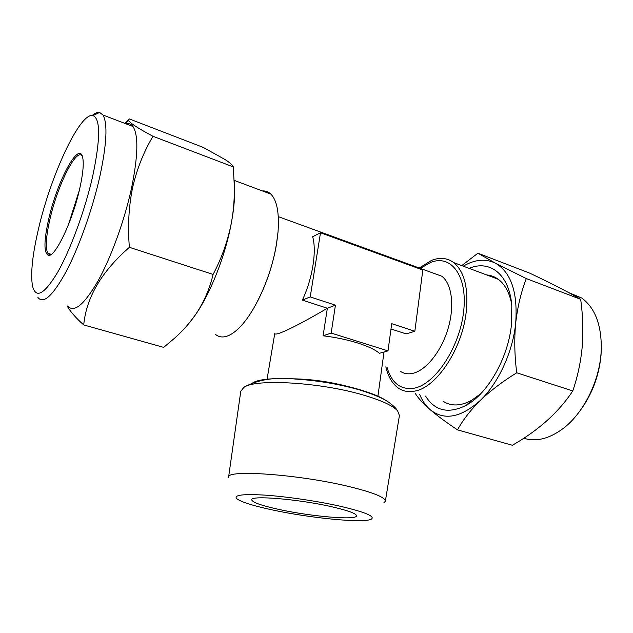 <?xml version="1.0" encoding="UTF-8"?>
<svg xmlns="http://www.w3.org/2000/svg" width="633" height="633" viewBox="0 0 633 633"><rect width="100%" height="100%" fill="white"/><g stroke="black" fill="none" stroke-linecap="round" stroke-linejoin="round"><path stroke-width="0.95" d="M38.637 228.307C32.449 254.521 30.408 273.741 32.505 285.974C35.836 299.085 44.223 294.511 57.674 272.269C70.437 249.853 84.949 210.385 92.624 176.536C100.497 139.062 100.615 118.743 92.956 115.578C80.067 111.97 50.972 174.937 38.637 228.307M92.196 115.475C95.045 113.046 97.522 112.033 99.634 112.452L102.989 115.032C107.824 123.57 106.755 144.134 99.785 176.734C92.442 209.381 78.943 247.281 66.236 271.446C52.824 295.809 43.384 304.473 37.909 297.455M68.237 225.245L79.331 190.335M51.154 254.403L49.548 254.569L47.847 253.279C45.228 248.041 45.98 236.473 50.086 218.575C57.722 184.836 76.846 146.666 82.306 156.224M48.836 218.527C57.366 180.5 79.671 139.133 82.804 158.1C83.904 164.414 82.852 174.708 79.647 188.974C72.352 221.819 54.699 258.248 48.235 255.257C43.693 252.646 43.891 240.405 48.836 218.527M126.078 123.854C128.855 123.142 131.15 124.021 132.97 126.489C138.572 135.225 138.105 155.71 131.569 187.938C124.622 220.197 111.107 257.449 97.965 281.076C84.062 304.869 73.966 313.185 67.676 306.008M67.066 305.834C70.144 311.404 75.691 317.774 83.714 324.935C86.349 297.447 101.573 271.581 129.385 247.321C127.637 226.899 128.689 207.07 132.55 187.827C136.878 169.035 143.691 151.857 152.988 136.293C138.081 128.317 129.979 123.063 128.697 120.539L129.164 118.869L203.217 147.394L225.166 159.611C230.222 162.903 232.936 165.332 233.292 166.906L152.988 136.293M601.318 348.443L601.018 355.24C599 376.453 591.72 395.356 579.187 411.933M523.744 438.234C536.072 442.095 549.238 438.835 563.228 428.454C583.08 413.444 598.992 382.364 601.041 353.475L601.287 349.274C601.579 324.966 595.067 307.883 581.751 298.024L568.861 292.668M425.558 396.1C435.037 411.134 448.647 414.164 466.386 405.191C487.877 393.552 508.402 357.503 511.504 324.151L511.804 305.889C509.541 274.429 489.871 259.395 469.116 268.368M443.132 401.275C451.329 406.528 460.895 406.164 471.822 400.198L480.724 393.734M516.742 372.79C514.542 355.675 514.194 339.082 515.697 323.012C517.565 306.863 521.101 292.058 526.308 278.591L495.504 263.225L477.931 253.2L529.686 273.132C552.237 283.813 569.225 292.541 580.659 299.306C582.858 315.06 583.389 330.782 582.241 346.488C580.801 361.894 577.652 376.706 572.77 390.933C558.781 412.17 538.643 430.282 512.358 445.268L457.509 429.87C462.889 420.011 470.509 410.176 480.368 400.365C490.599 390.616 502.721 381.422 516.742 372.79L572.77 390.933M279.327 509.518C311.199 516.52 356.727 520.468 356.545 515.84C356.355 513.521 347.865 510.443 331.075 506.598C297.985 499.057 250.32 495.188 251.697 499.793C252.338 502.388 261.548 505.632 279.327 509.518M383.859 502.831L385.339 501.273C385.521 497.403 373.169 492.442 348.277 486.381C298.23 474.275 225.672 469.306 228.568 477.282M228.584 477.163L240.769 391.281L243.895 387.333C255.297 378.566 320.029 382.221 362.804 394.889C381.232 400.285 392.84 405.611 397.619 410.849L399.415 415.557L385.362 501.154M339.66 506.115C317.173 501.099 286.773 496.62 265.235 495.141C243.072 493.851 233.553 495.014 236.687 498.63C240.936 501.953 252.812 505.712 272.301 509.913C310.028 518.118 363.429 523.388 371.215 519.21C375.614 516.433 365.099 512.065 339.66 506.115M433.407 273.171L441.81 276.233C451.843 283.655 454.81 305.992 448.045 328.677C441.343 351.378 426.136 370.289 412.985 373.304C408.095 374.427 403.791 373.699 400.072 371.12M356.901 389.153L350.975 387.317C329.959 381.588 309.379 378.748 289.234 378.795M267.023 379.499L274.801 333.298C274.675 334.43 276.55 334.287 280.419 332.863C290.049 329.168 305.692 320.963 327.356 308.247L302.376 300.121C312.56 278.496 316.88 251.079 312.655 236.742L320.504 232.762L422.82 270.006L414.837 331.281L391.724 323.685L388.005 350.88L331.162 333.077L335.427 305.185L310.225 296.909L320.504 232.762M388.005 350.88L379.444 353.293C375.1 349.645 367.765 346.188 357.431 342.912C346.924 339.66 335.474 337.294 323.083 335.799L327.356 308.247L335.427 305.185M385.845 366.792C388.116 376.659 392.278 383.756 398.339 388.084C403.102 391.344 408.617 392.333 414.876 391.067C436.461 387.625 462.494 348.625 466.268 311.468C468.475 287.675 464.282 271.383 453.695 262.584C447.27 257.892 439.911 257.148 431.635 260.345L419.212 267.996M262.41 190.937C265.615 190.731 268.424 191.783 270.845 194.102C276.969 200.329 279.367 212.91 278.037 231.836L276.328 245.09C271.146 276.415 254.996 312.148 239.662 327.34C235.547 331.518 231.646 334.351 227.959 335.822C222.895 337.761 218.654 337.207 215.22 334.153M511.599 303.698C509.312 292.351 504.873 284.209 498.274 279.288C494.745 276.724 490.86 275.268 486.627 274.928M414.837 331.281L406.117 333.892L391.004 328.97M323.083 335.799L331.162 333.077M302.376 300.121L310.225 296.909M526.308 278.591L580.659 299.306M477.931 253.2L461.75 265.607M415.541 393.148L415.628 393.987C418.397 398.363 423.208 403.569 430.076 409.598C437.292 415.754 446.439 422.512 457.509 429.87M419.632 394.359C422.235 400.705 425.708 405.785 430.076 409.598C444.065 420.858 460.832 417.78 480.368 400.365C498.385 383.187 512.92 351.734 515.697 323.012C517.849 292.335 511.124 272.404 495.504 263.225C485.614 258.406 474.869 259.388 463.269 266.176M128.61 119.408L124.677 123.324M233.292 166.906L234.297 185.659C234.558 198.24 233.601 210.591 231.409 222.705C227.785 240.983 221.677 258.224 213.084 274.437L129.385 247.321M213.084 274.437C209.705 288.838 203.881 302.218 195.621 314.561C189.75 322.98 182.874 330.735 174.985 337.832L163.686 347.382L83.714 324.935M234.163 180.69L234.669 191.395C234.629 200.677 233.545 211.121 231.409 222.705C225.498 255.281 210.734 292.842 195.621 314.561L189.117 323.147M420.328 268.4L430.48 262.505C451.092 253.944 467.89 275.893 463.609 311.705C459.621 347.446 435.18 384.223 414.338 388.156C400.776 390.245 391.653 383.242 386.969 367.14M387.143 401.275C381.557 397.255 372.157 393.315 358.935 389.453C317.726 377.102 256.009 374.894 251.072 384.658M601.255 351.283L601.287 349.274M471.822 400.198L466.386 405.191M581.751 298.024L571.488 294.1M243.895 387.333C257.56 379.586 274.849 376.841 295.769 379.088C318.296 380.56 339.802 384.239 360.288 390.126C374.554 394.652 384.294 398.885 389.501 402.825C395.997 407.818 395.957 408.696 397.619 410.849M453.695 262.584L498.274 279.288M270.845 194.102L234.147 180.35M278.037 231.836C275.687 255.898 268.819 279.106 257.441 301.474M384.017 352.003L377.885 396.464M441.81 276.233L278.291 216.636M125.358 123.585L128.697 120.539M102.989 115.032L132.97 126.489M234.669 191.395L234.297 185.659M49.548 254.569L48.235 255.257M47.847 253.279L51.249 254.331M92.956 115.578L99.634 112.452"/></g></svg>
